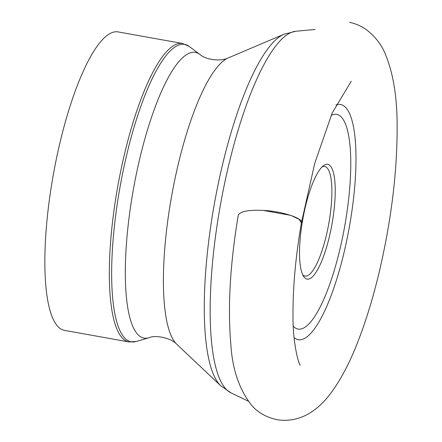<?xml version="1.0" encoding="UTF-8"?>
<svg xmlns="http://www.w3.org/2000/svg" width="442" height="442" viewBox="0 0 442 442"><rect width="100%" height="100%" fill="white"/><g stroke="black" fill="none" stroke-linecap="round" stroke-linejoin="round"><path stroke-width="0.66" d="M182.524 43.476L118.053 31.901A151.623 38.476 100.2 0 0 56.747 157.103A151.623 38.476 100.2 0 0 56.477 324.809A151.623 38.476 100.2 0 0 64.471 330.373L128.942 341.948A151.623 38.476 -79.8 0 1 120.948 336.384A151.623 38.476 -79.8 0 1 121.219 168.678A151.623 38.476 -79.8 0 1 182.524 43.476L189.126 46.393A151.103 38.344 100.2 0 0 125.517 159.971A151.103 38.344 100.2 0 0 123.241 336.279A151.103 38.344 100.2 0 0 136.147 341.506L148.855 337.793C154.971 334.848 170.502 337.467 176.806 344.285L220.724 385.772A180.977 45.924 -79.8 0 1 218.155 382.86A180.977 45.924 -79.8 0 1 215.58 197.237A180.977 45.924 -79.8 0 1 283.819 34.316L295.72 31.266A184.099 46.714 100.2 0 0 223.304 189.728A184.099 46.714 100.2 0 0 224.271 387.037A184.099 46.714 100.2 0 0 230.823 392.772L248.277 401.17M330.76 166.474A58.316 14.796 -79.8 0 1 328.958 238.398A58.316 14.796 -79.8 0 1 303.615 276.432A58.316 14.796 -79.8 0 1 302.814 219.116A58.316 14.796 -79.8 0 1 323.5 165.656A58.316 14.796 -79.8 0 1 330.76 166.474M302.704 274.753A55.664 14.127 100.2 0 0 305.019 276.068A55.664 14.127 100.2 0 0 327.528 230.1A55.664 14.127 100.2 0 0 327.627 168.535A55.664 14.127 100.2 0 0 324.693 166.49A55.664 14.127 100.2 0 0 322.063 166.916M301.383 222.961L299.14 219.315L290.709 215.337L263.388 210.436C281.781 211.11 304.229 218.635 301.394 222.917L314.732 163.369L332.152 113.086L351.224 81.262M335.876 104.975A119.506 30.327 -79.8 0 1 346.826 108.859A119.506 30.327 -79.8 0 1 344.721 249.62A119.506 30.327 -79.8 0 1 294.107 337.627M189.126 46.393L199.745 54.294A145.158 36.835 100.2 0 0 133.501 188.723A145.158 36.835 100.2 0 0 148.855 337.793M199.745 54.294C204.464 59.184 219.934 62.134 228.21 57.935A147.451 37.415 100.2 0 0 171.711 195.579A147.451 37.415 100.2 0 0 176.806 344.285M293.311 326.246A109.08 27.68 100.2 0 0 339.986 248.99A109.08 27.68 100.2 0 0 342.406 118.373A109.08 27.68 100.2 0 0 331.168 115.373M349.589 22.315C356.092 23.741 361.876 26.343 366.943 30.117C375.247 36.719 381.225 44.36 384.883 53.046C393.104 72.223 397.181 96.682 397.126 126.429C397.27 171.949 391.281 220.569 379.17 272.3C373.468 296.151 366.899 317.925 359.457 337.616C350.694 361.108 340.782 380.114 329.71 394.629C318.77 408.839 301.654 422.944 278.217 419.9C266.758 417.684 257.747 412.646 251.189 404.778C239.05 388.954 232.265 368.761 230.834 344.196C227.597 307.389 230.072 264.371 238.26 215.143C240.343 211.315 248.719 209.746 263.388 210.436M295.72 31.266L315.008 29.465M220.724 385.772L230.823 392.772M228.21 57.935L283.819 34.316M128.942 341.948L136.147 341.506M300.256 365.208C298.925 365.125 292.576 343.075 293.007 314.908C292.825 287.427 295.621 256.763 301.394 222.917"/></g></svg>
